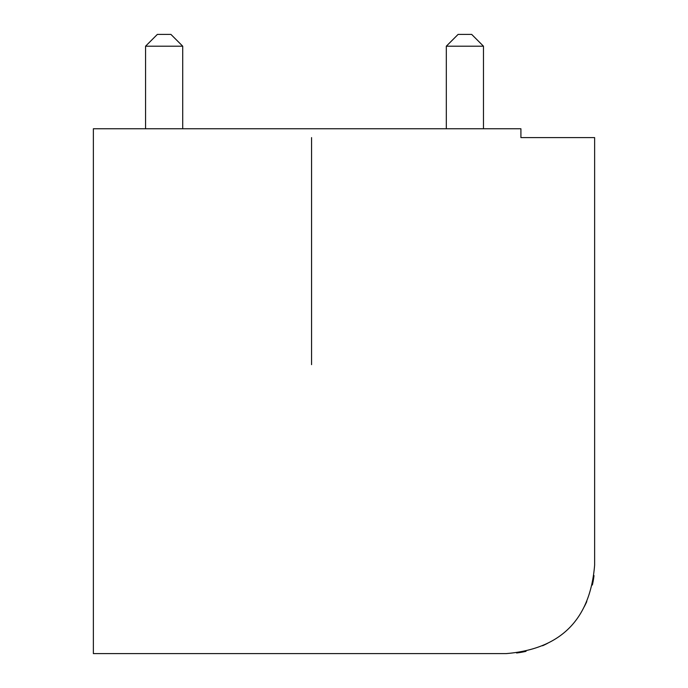 <?xml version="1.0" encoding="UTF-8"?>
<svg xmlns="http://www.w3.org/2000/svg" width="688" height="688" viewBox="0 0 688 688"><rect width="100%" height="100%" fill="white"/><g stroke="black" fill="none" stroke-linecap="round" stroke-linejoin="round"><path stroke-width="1.03" d="M506.17 653.6L93.37 653.6L93.37 128.751L520.911 128.751L520.911 137.6L594.63 137.6L594.63 565.14C590.141 619.621 560.651 649.102 506.17 653.6L128.751 653.6M516.611 652.981A88.46 88.46 0 0 0 526.028 651.338M542.565 645.765A88.46 88.46 0 0 0 547.88 643.151M584.189 606.842A88.46 88.46 0 0 0 586.795 601.536M592.368 584.998A88.46 88.46 0 0 0 594.011 575.581M170.916 34.4L157.354 34.4L145.564 46.191L157.354 34.4L145.564 46.191L182.716 46.191L170.916 34.4L182.716 46.191L170.916 34.4L182.716 46.191L182.716 128.751M145.564 128.751L145.564 46.191L157.354 34.4M483.466 128.751L483.466 46.191L446.314 46.191L446.314 128.751M458.113 34.4L446.314 46.191L458.113 34.4L471.676 34.4L458.113 34.4M471.676 34.4L483.466 46.191L471.676 34.4M311.569 364.64L311.569 137.6"/></g></svg>
